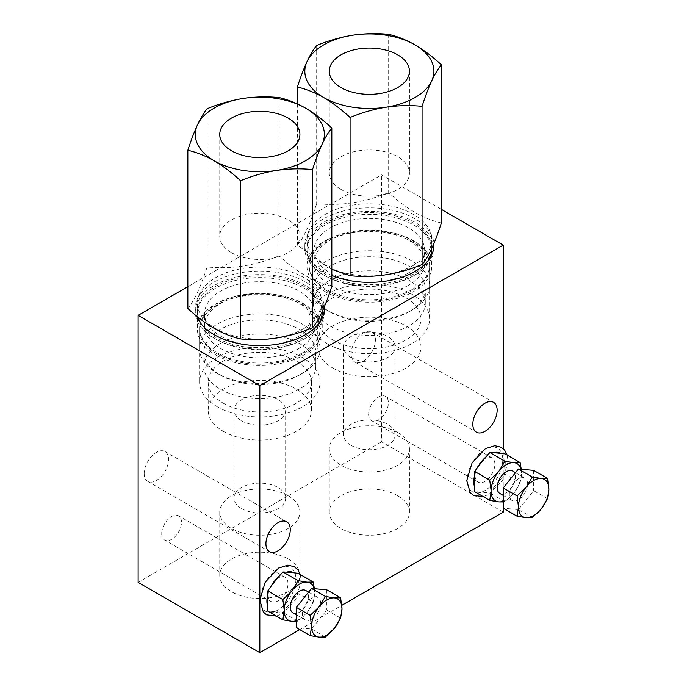 <?xml version="1.0" encoding="UTF-8"?>
<svg xmlns="http://www.w3.org/2000/svg" width="687" height="687" viewBox="0 0 687 687"><rect width="100%" height="100%" fill="white"/><g stroke="black" fill="none" stroke-linecap="round" stroke-linejoin="round"><path stroke-width="0.52" stroke-dasharray="3.44 2.58" d="M331.821 275.418A64.544 37.261 180 0 1 323.723 271.459A64.544 37.261 180 0 1 304.822 245.113A64.544 37.261 180 0 1 344.659 210.686A64.544 37.261 180 0 1 415 218.767A64.544 37.261 180 0 1 433.849 243.602M196.731 316.183A64.544 37.261 180 0 1 195.288 308.351A64.544 37.261 180 0 1 235.126 273.924A64.544 37.261 180 0 1 305.466 282.005A64.544 37.261 180 0 1 324.316 306.831M441.346 209.38L381.534 174.85L187.843 286.677M259.832 600.344L259.832 601.056M503.236 512.124L381.534 441.853L381.534 174.85M547.513 498.642L533.662 490.647L518.445 509.565L503.236 508.208L503.236 448.697M397.704 495.756A40.078 23.143 180 0 1 409.443 512.124A40.078 23.143 180 0 1 369.366 535.259A40.078 23.143 180 0 1 329.279 512.124A40.078 23.143 180 0 1 354.02 490.741A40.078 23.143 180 0 1 397.704 495.756M288.171 558.995A40.078 23.143 180 0 1 299.91 575.362A40.078 23.143 180 0 1 259.832 598.497A40.078 23.143 180 0 1 219.746 575.362A40.078 23.143 180 0 1 244.495 553.98A40.078 23.143 180 0 1 288.171 558.995M138.13 582.387L381.534 441.853M299.73 629.618L341.825 605.316M144.21 473.472A17.209 9.936 120 0 0 147.774 481.355A17.209 9.936 120 0 0 164.992 471.419A17.209 9.936 120 0 0 164.992 451.539A17.209 9.936 120 0 0 151.724 456.151A17.209 9.936 120 0 0 144.21 473.472M351.109 354.028A17.209 9.936 120 0 0 354.672 361.903A17.209 9.936 120 0 0 371.882 351.967A17.209 9.936 120 0 0 371.882 332.096A17.209 9.936 120 0 0 358.623 336.707A17.209 9.936 120 0 0 351.109 354.028M475.095 475.67A13.98 8.072 120 0 0 477.989 482.076A13.98 8.072 120 0 0 491.969 473.996A13.98 8.072 120 0 0 491.969 457.851A13.98 8.072 120 0 0 481.192 461.595A13.98 8.072 120 0 0 475.095 475.67M268.196 595.122A13.98 8.072 120 0 0 271.09 601.52A13.98 8.072 120 0 0 285.079 593.448A13.98 8.072 120 0 0 285.079 577.303A13.98 8.072 120 0 0 274.302 581.047A13.98 8.072 120 0 0 268.196 595.122M241.575 508.603A25.814 14.908 0 0 0 269.708 511.841A25.814 14.908 0 0 0 285.646 498.066A25.814 14.908 0 0 0 259.832 483.159A25.814 14.908 0 0 0 234.009 498.066A25.814 14.908 0 0 0 241.575 508.603M241.575 420.779A25.814 14.908 0 0 0 269.708 424.008A25.814 14.908 0 0 0 285.646 410.233A25.814 14.908 0 0 0 259.832 395.326A25.814 14.908 0 0 0 234.009 410.233A25.814 14.908 0 0 0 241.575 420.779M223.318 431.316A51.637 29.807 0 0 0 279.592 437.774A51.637 29.807 0 0 0 311.46 410.233A51.637 29.807 0 0 0 259.832 380.426A51.637 29.807 0 0 0 208.195 410.233A51.637 29.807 0 0 0 223.318 431.316M223.318 403.209A51.637 29.807 0 0 0 279.592 409.667A51.637 29.807 0 0 0 311.46 382.127A51.637 29.807 0 0 0 259.832 352.319A51.637 29.807 0 0 0 208.195 382.127A51.637 29.807 0 0 0 223.318 403.209M217.229 406.721A60.241 34.779 0 0 0 282.881 414.261A60.241 34.779 0 0 0 320.073 382.127A60.241 34.779 0 0 0 259.832 347.347A60.241 34.779 0 0 0 199.591 382.127A60.241 34.779 0 0 0 217.229 406.721M217.229 354.02A60.241 34.779 0 0 0 282.881 361.56A60.241 34.779 0 0 0 320.073 329.434A60.241 34.779 0 0 0 259.832 294.654A60.241 34.779 0 0 0 199.591 329.434A60.241 34.779 0 0 0 217.229 354.02M215.709 354.904A62.388 36.025 0 0 0 283.705 362.71A62.388 36.025 0 0 0 322.22 329.434A62.388 36.025 0 0 0 259.832 293.409A62.388 36.025 0 0 0 197.435 329.434A62.388 36.025 0 0 0 215.709 354.904M200.527 323.062A62.388 36.025 0 0 0 215.709 337.334A62.388 36.025 0 0 0 319.129 323.062M322.22 313.624A62.388 36.025 180 0 1 303.946 339.095A62.388 36.025 180 0 1 235.95 346.901A62.388 36.025 180 0 1 197.435 313.624A62.388 36.025 180 0 1 259.832 277.6A62.388 36.025 180 0 1 322.22 313.624L322.22 311.864A62.388 36.025 0 0 0 259.832 275.839A62.388 36.025 0 0 0 197.435 311.864A62.388 36.025 0 0 0 198.165 317.342M323.963 307.673A64.544 37.261 0 0 0 256.199 274.663A64.544 37.261 0 0 0 195.288 311.864A64.544 37.261 0 0 0 214.189 338.21A64.544 37.261 0 0 0 284.53 346.291A64.544 37.261 0 0 0 324.376 311.864A64.544 37.261 0 0 0 324.298 310.103M351.109 445.365A25.814 14.908 0 0 0 379.241 448.602A25.814 14.908 0 0 0 395.18 434.828A25.814 14.908 0 0 0 369.366 419.92A25.814 14.908 0 0 0 343.543 434.828A25.814 14.908 0 0 0 351.109 445.365M351.109 357.541A25.814 14.908 0 0 0 379.241 360.769A25.814 14.908 0 0 0 395.18 346.995A25.814 14.908 0 0 0 369.366 332.096A25.814 14.908 0 0 0 343.543 346.995A25.814 14.908 0 0 0 351.109 357.541M332.852 368.077A51.637 29.807 0 0 0 389.125 374.535A51.637 29.807 0 0 0 420.994 346.995A51.637 29.807 0 0 0 369.366 317.188A51.637 29.807 0 0 0 317.729 346.995A51.637 29.807 0 0 0 332.852 368.077M332.852 339.971A51.637 29.807 0 0 0 389.125 346.428A51.637 29.807 0 0 0 420.994 318.888A51.637 29.807 0 0 0 369.366 289.081A51.637 29.807 0 0 0 317.729 318.888A51.637 29.807 0 0 0 332.852 339.971M326.763 343.483A60.241 34.779 0 0 0 392.414 351.023A60.241 34.779 0 0 0 429.598 318.888A60.241 34.779 0 0 0 369.366 284.109A60.241 34.779 0 0 0 309.124 318.888A60.241 34.779 0 0 0 326.763 343.483M326.763 290.781A60.241 34.779 0 0 0 392.414 298.321A60.241 34.779 0 0 0 429.598 266.195A60.241 34.779 0 0 0 369.366 231.416A60.241 34.779 0 0 0 309.124 266.195A60.241 34.779 0 0 0 326.763 290.781M325.243 291.666A62.388 36.025 0 0 0 393.239 299.472A62.388 36.025 0 0 0 431.754 266.195A62.388 36.025 0 0 0 369.366 230.171A62.388 36.025 0 0 0 306.969 266.195A62.388 36.025 0 0 0 325.243 291.666M431.754 250.386A62.388 36.025 180 0 1 413.48 275.856A62.388 36.025 180 0 1 345.484 283.662A62.388 36.025 180 0 1 306.969 250.386A62.388 36.025 180 0 1 369.366 214.361A62.388 36.025 180 0 1 431.754 250.386L431.754 248.625A62.388 36.025 0 0 0 369.366 212.601A62.388 36.025 0 0 0 306.969 248.625A62.388 36.025 0 0 0 325.243 274.096A62.388 36.025 0 0 0 428.662 259.823M433.497 244.443A64.544 37.261 0 0 0 365.733 211.424A64.544 37.261 0 0 0 304.822 248.625A64.544 37.261 0 0 0 323.723 274.972A64.544 37.261 0 0 0 394.063 283.053A64.544 37.261 0 0 0 433.901 248.625A64.544 37.261 0 0 0 433.832 246.865M288.171 495.756A40.078 23.143 180 0 1 299.91 512.124A40.078 23.143 180 0 1 259.832 535.259A40.078 23.143 180 0 1 219.746 512.124A40.078 23.143 180 0 1 244.495 490.741A40.078 23.143 180 0 1 288.171 495.756M397.704 432.518A40.078 23.143 180 0 1 409.443 448.886A40.078 23.143 180 0 1 369.366 472.021A40.078 23.143 180 0 1 329.279 448.886A40.078 23.143 180 0 1 354.02 427.503A40.078 23.143 180 0 1 397.704 432.518M161.703 533.636A13.98 8.072 120 0 0 164.605 540.042A13.98 8.072 120 0 0 178.586 531.97A13.98 8.072 120 0 0 178.586 515.817A13.98 8.072 120 0 0 167.808 519.57A13.98 8.072 120 0 0 161.703 533.636M368.601 414.192A13.98 8.072 120 0 0 371.495 420.59A13.98 8.072 120 0 0 385.484 412.518A13.98 8.072 120 0 0 385.484 396.373A13.98 8.072 120 0 0 374.707 400.117A13.98 8.072 120 0 0 368.601 414.192M441.346 222.983C423.733 218.99 406.163 208.848 388.653 192.558L388.653 34.35M413.48 265.311A62.388 36.025 180 0 1 345.484 273.125A62.388 36.025 180 0 1 306.969 239.84A62.388 36.025 180 0 1 369.366 203.824A62.388 36.025 180 0 1 431.754 239.84A62.388 36.025 180 0 1 413.48 265.311M331.821 269.373L297.377 245.259C303.791 237.625 310.215 223.764 316.664 203.695C340.597 206.177 364.591 202.467 388.653 192.558M297.377 103.892L297.377 245.259M408.911 325.921A55.939 32.298 180 0 1 347.957 332.92A55.939 32.298 180 0 1 313.427 303.079A55.939 32.298 180 0 1 369.366 270.79A55.939 32.298 180 0 1 425.296 303.079A55.939 32.298 180 0 1 408.911 325.921M408.911 311.864A55.939 32.298 180 0 1 329.812 311.864A55.939 32.298 180 0 1 313.427 289.029A55.939 32.298 180 0 1 369.366 256.732A55.939 32.298 180 0 1 425.296 289.029A55.939 32.298 180 0 1 408.92 311.864A55.939 32.298 180 0 1 408.911 311.864L411.96 310.103A60.241 34.779 180 0 1 326.763 310.103A60.241 34.779 180 0 1 309.124 285.517A60.241 34.779 180 0 1 369.366 250.738A60.241 34.779 180 0 1 429.598 285.517A60.241 34.779 180 0 1 411.96 310.103L408.92 311.864M411.96 289.605A60.241 34.779 180 0 1 346.308 297.145A60.241 34.779 180 0 1 309.124 265.01A60.241 34.779 180 0 1 369.366 230.231A60.241 34.779 180 0 1 429.598 265.01A60.241 34.779 180 0 1 411.96 289.605M408.456 285.251A55.295 31.92 180 0 1 348.206 292.173A55.295 31.92 180 0 1 314.071 262.674A55.295 31.92 180 0 1 369.366 230.755A55.295 31.92 180 0 1 424.652 262.674A55.295 31.92 180 0 1 408.456 285.251M408.456 272.954A55.295 31.92 180 0 1 348.206 279.875A55.295 31.92 180 0 1 314.071 250.386A55.295 31.92 180 0 1 369.366 218.457A55.295 31.92 180 0 1 424.652 250.386A55.295 31.92 180 0 1 408.456 272.954M316.664 45.488L316.664 203.695M341.018 189.449A40.078 23.143 0 0 0 384.703 194.473A40.078 23.143 0 0 0 409.443 173.09A40.078 23.143 0 0 0 369.366 149.946A40.078 23.143 0 0 0 329.279 173.09A40.078 23.143 0 0 0 341.018 189.449M331.821 286.221C314.199 282.228 296.629 272.086 279.12 255.796L279.12 97.588M303.946 328.549A62.388 36.025 180 0 1 235.95 336.364A62.388 36.025 180 0 1 197.435 303.079A62.388 36.025 180 0 1 259.832 267.063A62.388 36.025 180 0 1 322.22 303.079A62.388 36.025 180 0 1 303.946 328.549M187.843 308.497C194.258 300.863 200.681 287.003 207.13 266.934C231.064 269.416 255.066 265.706 279.12 255.796M299.386 389.151A55.939 32.298 180 0 1 238.423 396.159A55.939 32.298 180 0 1 203.893 366.317A55.939 32.298 180 0 1 259.832 334.028A55.939 32.298 180 0 1 315.762 366.317A55.939 32.298 180 0 1 299.386 389.151M299.386 375.102A55.939 32.298 180 0 1 220.278 375.102A55.939 32.298 180 0 1 203.893 352.268A55.939 32.298 180 0 1 259.832 319.97A55.939 32.298 180 0 1 315.762 352.268A55.939 32.298 180 0 1 299.386 375.102L302.426 373.342A60.241 34.779 180 0 1 217.229 373.342A60.241 34.779 180 0 1 199.591 348.756A60.241 34.779 180 0 1 259.832 313.976A60.241 34.779 180 0 1 320.073 348.756A60.241 34.779 180 0 1 302.426 373.342L299.386 375.102M302.426 352.843A60.241 34.779 180 0 1 236.775 360.383A60.241 34.779 180 0 1 199.591 328.249A60.241 34.779 180 0 1 259.832 293.469A60.241 34.779 180 0 1 320.073 328.249A60.241 34.779 180 0 1 302.426 352.843M298.922 348.489A55.295 31.92 180 0 1 238.672 355.411A55.295 31.92 180 0 1 204.537 325.913A55.295 31.92 180 0 1 259.832 293.993A55.295 31.92 180 0 1 315.118 325.913A55.295 31.92 180 0 1 298.922 348.489M298.922 336.192A55.295 31.92 180 0 1 238.672 343.114A55.295 31.92 180 0 1 204.537 313.624A55.295 31.92 180 0 1 259.832 281.696A55.295 31.92 180 0 1 315.118 313.624A55.295 31.92 180 0 1 298.922 336.192M207.13 108.726L207.13 266.934M231.485 252.687A40.078 23.143 0 0 0 275.169 257.711A40.078 23.143 0 0 0 299.91 236.328A40.078 23.143 0 0 0 259.832 213.185A40.078 23.143 0 0 0 219.746 236.328A40.078 23.143 0 0 0 231.485 252.687M484.979 490.509A25.161 14.53 -60 0 1 469.573 468.586A25.161 14.53 -60 0 1 500.385 450.792A25.161 14.53 -60 0 1 484.979 490.509M505.1 453.901L504.739 458.985A22.293 12.873 -60 0 1 504.739 468.654L505.1 474.159L500.771 478.899A22.293 12.873 -60 0 1 493.515 487.916L489.9 493.068L485.572 492.502A22.293 12.873 -60 0 1 478.315 491.858L474.708 491.712M521.244 469.247L521.476 472.699A21.512 12.418 120 0 0 520.969 469.23M503.236 501.227A21.512 12.418 120 0 0 513.283 493.798L514.469 492.339A21.512 12.418 120 0 0 521.476 474.27L521.476 472.699M521.476 474.27L520.128 482.841L505.1 474.159M504.739 468.654L504.739 458.985M533.662 470.363L533.662 490.647M478.315 491.858L485.572 492.502M499.827 493.438A12.907 7.454 120 0 0 506.276 492.794A12.907 7.454 120 0 0 514.709 481.424A12.907 7.454 120 0 0 512.734 471.076M518.445 499.827A12.907 7.454 -60 0 1 511.995 500.462A12.907 7.454 -60 0 1 511.995 485.554A12.907 7.454 -60 0 1 524.902 478.109A12.907 7.454 -60 0 1 526.877 488.448A12.907 7.454 -60 0 1 518.445 499.827M532.305 517.569L518.445 509.565M513.283 493.798L504.928 501.742L489.9 493.068M504.928 501.742L503.236 501.931M520.128 482.841L514.469 492.339M493.515 487.916L500.771 478.899M278.089 609.962A25.161 14.53 -60 0 1 262.674 588.038A25.161 14.53 -60 0 1 293.495 570.244A25.161 14.53 -60 0 1 278.089 609.962M298.201 573.344L297.849 578.437A22.293 12.873 -60 0 1 297.849 588.106L298.201 593.611L293.873 598.343A22.293 12.873 -60 0 1 286.625 607.368L283.01 612.521L278.673 611.954A22.293 12.873 -60 0 1 271.425 611.31L267.81 611.155M314.354 588.699L314.577 592.151A21.512 12.418 120 0 0 314.079 588.673M296.337 620.679A21.512 12.418 120 0 0 306.393 613.251L307.57 611.782A21.512 12.418 120 0 0 314.577 593.723L314.577 592.151M314.577 593.723L313.229 602.284L298.201 593.611M297.849 588.106L297.849 578.437M340.623 618.094L326.763 610.09L311.555 629.017L296.337 627.66M326.763 589.807L326.763 610.09M271.425 611.31L278.673 611.954M292.928 612.89A12.907 7.454 120 0 0 299.386 612.246A12.907 7.454 120 0 0 307.819 600.876A12.907 7.454 120 0 0 305.835 590.528M311.555 619.27A12.907 7.454 -60 0 1 305.097 619.914A12.907 7.454 -60 0 1 305.097 605.007A12.907 7.454 -60 0 1 318.004 597.553A12.907 7.454 -60 0 1 319.987 607.901A12.907 7.454 -60 0 1 311.555 619.27M325.406 637.012L311.555 629.017M306.393 613.251L298.038 621.194L283.01 612.521M298.038 621.194L296.337 621.383M313.229 602.284L307.57 611.782M286.625 607.368L293.873 598.343M147.774 481.355L269.476 551.618M164.992 451.539L286.694 521.802M354.672 361.903L476.374 432.166M371.882 332.096L493.584 402.359M234.009 410.233L234.009 498.066M285.646 410.233L285.646 498.066M208.195 382.127L208.195 410.233M311.46 382.127L311.46 410.233M199.591 329.434L199.591 382.127M320.073 329.434L320.073 382.127M197.435 311.864L197.435 329.434M322.22 311.864L322.22 329.434M195.288 308.351L195.288 311.864M324.376 308.351L324.376 311.864M343.543 346.995L343.543 434.828M395.18 346.995L395.18 434.828M317.729 318.888L317.729 346.995M420.994 318.888L420.994 346.995M309.124 266.195L309.124 318.888M429.598 266.195L429.598 318.888M306.969 248.625L306.969 266.195M431.754 248.625L431.754 266.195M304.822 245.113L304.822 248.625M433.901 245.113L433.901 248.625M299.91 575.362L299.91 512.124M219.746 575.362L219.746 512.124M409.443 512.124L409.443 448.886M329.279 512.124L329.279 448.886M285.079 577.303L178.586 515.817M271.09 601.52L164.605 540.042M491.969 457.851L385.484 396.373M477.989 482.076L371.495 420.59M425.296 303.079L425.296 289.029M313.427 303.079L313.427 289.029M329.812 311.864L326.763 310.103M429.598 285.517L429.598 265.01M309.124 285.517L309.124 265.01M424.652 262.674L424.652 250.386M314.071 262.674L314.071 250.386M431.754 248.368L431.754 239.84M306.969 250.386L306.969 239.84M329.279 71.208L329.279 173.09M409.443 71.208L409.443 173.09M315.762 366.317L315.762 352.268M203.893 366.317L203.893 352.268M220.278 375.102L217.229 373.342M320.073 348.756L320.073 328.249M199.591 348.756L199.591 328.249M315.118 325.913L315.118 313.624M204.537 325.913L204.537 313.624M322.22 311.606L322.22 303.079M197.435 313.624L197.435 303.079M219.746 134.446L219.746 236.328M299.91 134.446L299.91 236.328M483.236 496.632L489.196 494.228L502.635 480.101L508.105 461.69L507.212 455.112M503.236 495.404L511.995 500.462M515.499 472.673L524.902 478.109M276.346 616.084L282.305 613.68L295.736 599.553L301.207 581.133L300.313 574.564M296.337 614.856L305.097 619.914M308.6 592.125L318.004 597.553"/><path stroke-width="1.03" d="M433.849 243.602A64.544 37.261 180 0 1 433.901 245.113A64.544 37.261 180 0 1 398.881 278.252A64.544 37.261 180 0 1 331.821 275.418M324.316 306.831A64.544 37.261 180 0 1 324.376 308.351A64.544 37.261 180 0 1 284.53 342.779A64.544 37.261 180 0 1 214.189 334.698A64.544 37.261 180 0 1 196.731 316.183M187.843 286.677L138.13 315.376L138.13 582.387L259.832 652.65L299.73 629.618M503.236 448.697L503.236 245.113L259.832 385.639L138.13 315.376M503.236 245.113L441.346 209.38M259.832 385.639L259.832 600.344M259.832 601.056L259.832 652.65M341.825 605.316L503.236 512.124L503.236 487.925L518.445 468.998L533.662 470.363L547.513 478.358L541.27 478.461L532.305 477.001L518.445 468.998M265.912 543.735A17.209 9.936 120 0 0 269.476 551.618A17.209 9.936 120 0 0 286.694 541.682A17.209 9.936 120 0 0 286.694 521.802A17.209 9.936 120 0 0 273.426 526.414A17.209 9.936 120 0 0 265.912 543.735M472.811 424.291A17.209 9.936 120 0 0 476.374 432.166A17.209 9.936 120 0 0 493.584 422.23A17.209 9.936 120 0 0 493.584 402.359A17.209 9.936 120 0 0 480.325 406.97A17.209 9.936 120 0 0 472.811 424.291M319.129 323.062A62.388 36.025 0 0 0 322.22 311.864L322.22 311.606M198.165 317.342A62.388 36.025 0 0 0 200.527 323.062M324.298 310.103A64.544 37.261 0 0 0 323.963 307.673M428.662 259.823A62.388 36.025 0 0 0 431.754 248.625L431.754 248.368M433.832 246.865A64.544 37.261 0 0 0 433.497 244.443M350.069 275.685L350.069 117.477C361.826 112.642 373.822 109.216 386.068 107.198C398.34 105.429 410.337 105.137 422.058 106.339C425.21 96.541 428.422 88.039 431.702 80.851C434.991 73.887 438.212 68.537 441.346 64.776L441.346 222.983C434.94 242.983 428.508 256.844 422.058 264.547C398.125 274.431 374.132 278.141 350.069 275.685L331.821 269.373M441.346 64.776C432.707 56.763 423.922 50.125 415 44.853C405.965 39.777 397.18 36.274 388.653 34.35C376.897 33.156 364.9 33.44 352.654 35.209C340.383 37.235 328.386 40.662 316.664 45.488C313.512 49.258 310.301 54.617 307.02 61.564C303.731 68.769 300.511 77.27 297.377 87.051L297.377 103.892M422.058 106.339L422.058 264.547M350.069 117.477C341.43 109.465 332.645 102.827 323.723 97.554C314.689 92.479 305.904 88.975 297.377 87.051M323.723 97.554A64.544 37.261 180 0 1 307.02 61.564A64.544 37.261 180 0 1 352.654 35.209A64.544 37.261 180 0 1 415 44.853A64.544 37.261 180 0 1 431.702 80.851A64.544 37.261 180 0 1 386.068 107.198A64.544 37.261 180 0 1 323.723 97.554M341.018 87.567A40.078 23.143 0 0 0 384.703 92.582A40.078 23.143 0 0 0 409.443 71.208A40.078 23.143 0 0 0 369.366 48.064A40.078 23.143 0 0 0 329.279 71.208A40.078 23.143 0 0 0 341.018 87.567M240.544 338.923L240.544 180.715C252.292 175.881 264.289 172.454 276.535 170.436C288.806 168.667 300.803 168.375 312.525 169.577C315.677 159.779 318.888 151.277 322.169 144.09C325.458 137.125 328.678 131.767 331.821 128.014L331.821 286.221C325.406 306.222 318.974 320.082 312.525 327.785C288.592 337.669 264.598 341.379 240.544 338.923C222.923 334.93 205.353 324.788 187.843 308.497L187.843 150.29C196.37 152.213 205.155 155.717 214.189 160.792A64.544 37.261 180 0 1 197.487 124.802C194.198 132.007 190.986 140.509 187.843 150.29M331.821 128.014C323.173 120.002 314.388 113.364 305.466 108.091C296.432 103.016 287.647 99.512 279.12 97.588C267.363 96.395 255.366 96.678 243.121 98.447C230.849 100.474 218.852 103.9 207.13 108.726C203.979 112.496 200.767 117.855 197.487 124.802A64.544 37.261 180 0 1 243.121 98.447A64.544 37.261 180 0 1 305.466 108.091A64.544 37.261 180 0 1 322.169 144.09A64.544 37.261 180 0 1 276.535 170.436A64.544 37.261 180 0 1 214.189 160.792C223.112 166.065 231.897 172.703 240.544 180.715M312.525 169.577L312.525 327.785M231.485 150.805A40.078 23.143 0 0 0 275.169 155.82A40.078 23.143 0 0 0 299.91 134.446A40.078 23.143 0 0 0 259.832 111.303A40.078 23.143 0 0 0 219.746 134.446A40.078 23.143 0 0 0 231.485 150.805M491.076 490.243L489.728 480.119L498.092 472.184A21.512 12.418 -60 0 0 491.076 490.243L491.076 491.815A21.512 12.418 120 0 0 498.092 501.793L489.728 500.385L474.708 491.712L474.348 486.207A22.293 12.873 -60 0 1 474.348 476.538L474.708 471.445L478.315 466.293A22.293 12.873 -60 0 1 485.572 457.276L489.9 452.544L493.515 452.69A22.293 12.873 -60 0 1 500.771 453.334L505.1 453.901L520.128 462.574L521.244 469.247M489.728 480.119L474.708 471.445M520.969 469.23A21.512 12.418 120 0 0 514.469 462.729L513.283 462.617A21.512 12.418 120 0 0 499.269 470.715L498.092 472.184M499.269 470.715L504.928 461.217L489.9 452.544M485.572 457.276L478.315 466.293M514.469 462.729L520.128 462.574M503.236 508.208L517.088 516.212L526.053 517.672L532.305 517.569L541.27 508.887L547.513 498.642L548.87 489.281L547.513 478.358M474.348 476.538L474.348 486.207M515.499 472.673L512.734 471.076A12.907 7.454 120 0 0 506.276 471.72A12.907 7.454 120 0 0 497.843 483.09A12.907 7.454 120 0 0 499.827 493.438L503.236 495.404M498.092 501.793L499.269 501.896A21.512 12.418 120 0 0 503.236 501.227M517.088 516.212L518.445 506.851L517.088 495.928L503.236 487.925M532.305 477.001L526.053 487.246A21.512 12.418 -60 0 1 541.27 478.461A21.512 12.418 -60 0 1 548.87 489.281A21.512 12.418 -60 0 1 541.27 508.887A21.512 12.418 -60 0 1 526.053 517.672A21.512 12.418 -60 0 1 518.445 506.851A21.512 12.418 -60 0 1 526.053 487.246L517.088 495.928M504.928 461.217L513.283 462.617M500.771 453.334L493.515 452.69M489.728 500.385L491.076 491.815M503.236 501.931L499.269 501.896M296.337 607.377L296.337 627.66L310.198 635.655L319.163 637.124L325.406 637.012L334.371 628.339L340.623 618.094L341.98 608.734L340.623 597.81L326.763 589.807L311.555 588.45L325.406 596.445L319.163 606.698L310.198 615.372L296.337 607.377L311.555 588.45M340.623 597.81L334.371 597.913L325.406 596.445M284.186 609.695L282.838 599.571L291.194 591.627A21.512 12.418 -60 0 0 284.186 609.695L284.186 611.267A21.512 12.418 120 0 0 291.194 621.237L282.838 619.837L267.81 611.155L267.449 605.651A22.293 12.873 -60 0 1 267.449 595.99L267.81 590.897L271.425 585.745A22.293 12.873 -60 0 1 278.673 576.728L283.01 571.988L286.625 572.134A22.293 12.873 -60 0 1 293.873 572.786L298.201 573.344L313.229 582.026L314.354 588.699M282.838 599.571L267.81 590.897M314.079 588.673A21.512 12.418 120 0 0 307.57 582.172L306.393 582.069A21.512 12.418 120 0 0 292.37 590.167L291.194 591.627M292.37 590.167L298.038 580.661L283.01 571.988M278.673 576.728L271.425 585.745M307.57 582.172L313.229 582.026M267.449 595.99L267.449 605.651M308.6 592.125L305.835 590.528A12.907 7.454 120 0 0 299.386 591.163A12.907 7.454 120 0 0 290.953 602.542A12.907 7.454 120 0 0 292.928 612.89L296.337 614.856M291.194 621.237L292.37 621.349A21.512 12.418 120 0 0 296.337 620.679M310.198 635.655L311.555 626.304L310.198 615.372M334.371 628.339A21.512 12.418 -60 0 1 319.163 637.124A21.512 12.418 -60 0 1 311.555 626.304A21.512 12.418 -60 0 1 319.163 606.698A21.512 12.418 -60 0 1 334.371 597.913A21.512 12.418 -60 0 1 341.98 608.734A21.512 12.418 -60 0 1 334.371 628.339M298.038 580.661L306.393 582.069M293.873 572.786L286.625 572.134M282.838 619.837L284.186 611.267M296.337 621.383L292.37 621.349M507.212 455.112L504.722 450.277L501.261 447.28L494.838 445.691L485.486 448.585L472.098 462.798L466.731 480.634L470.183 492.553L473.446 495.387L483.236 496.632M300.313 574.564L297.823 569.721L294.362 566.723L287.947 565.143L278.587 568.037L265.199 582.241L259.832 600.086L263.284 612.005L266.556 614.839L276.346 616.084"/></g></svg>
